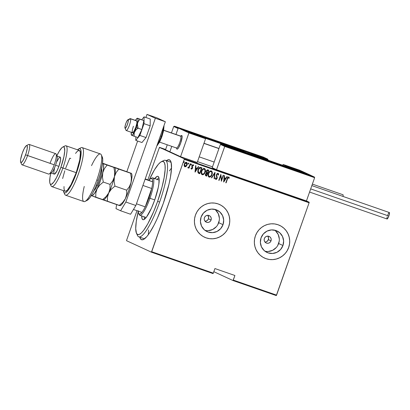 <?xml version="1.0" encoding="UTF-8"?>
<svg xmlns="http://www.w3.org/2000/svg" width="410" height="410" viewBox="0 0 410 410"><rect width="100%" height="100%" fill="white"/><g stroke="black" fill="none" stroke-linecap="round" stroke-linejoin="round"><path stroke-width="0.61" d="M166.393 160.684A42.307 8.61 109.2 0 1 170.719 161.258A42.307 8.61 109.2 0 1 163.298 203.386L168.992 184.151L170.427 177.253L171.488 168.602L171.165 162.632L170.191 160.407L168.653 159.7L166.393 160.684M266.674 187.124A14.852 0.292 -160.6 0 1 266.674 187.134A14.852 0.292 -160.6 0 1 255.42 183.47A14.852 0.292 -160.6 0 1 239.66 177.735L255.42 183.47L266.397 186.97M264.988 242.074A3.603 3.526 114.8 0 0 268.376 239.645L271.015 240.865A3.603 3.526 -65.2 0 1 266.177 242.976A3.603 3.526 -65.2 0 1 264.358 238.548L265.065 237.339L266.177 236.488L267.515 236.129L268.883 236.314L270.067 237.016L270.887 238.123L271.22 239.476L271.015 240.865L270.303 242.074L269.196 242.925L267.853 243.289L266.49 243.104L265.306 242.402L264.486 241.29L264.153 239.937L264.358 238.548A3.603 3.526 -65.2 0 1 269.196 236.437A3.603 3.526 -65.2 0 1 271.015 240.865L268.376 239.645A3.603 3.526 114.8 0 0 267.74 236.119M205.056 221.241A3.603 3.526 114.8 0 0 208.439 218.812L211.078 220.032A3.603 3.526 -65.2 0 1 206.24 222.143A3.603 3.526 -65.2 0 1 204.421 217.72L205.128 216.506L206.24 215.655L207.578 215.296L208.946 215.481L210.13 216.183L210.95 217.295L211.283 218.643L211.078 220.032L210.366 221.246L209.259 222.097L207.921 222.456L206.553 222.271L205.369 221.569L204.549 220.457L204.216 219.104L204.421 217.72A3.603 3.526 -65.2 0 1 209.259 215.609A3.603 3.526 -65.2 0 1 211.078 220.032L208.439 218.812A3.603 3.526 114.8 0 0 207.803 215.286M264.983 251.233A11.844 11.598 114.8 0 0 278.641 243.514L282.951 245.508A11.844 11.598 -65.2 0 1 267.033 252.452A11.844 11.598 -65.2 0 1 261.042 237.892L263.384 233.905L267.033 231.107L271.44 229.923L275.93 230.528L279.825 232.834L282.526 236.493L283.623 240.942L282.951 245.508L280.614 249.49L276.96 252.288L272.553 253.477L268.063 252.867L264.168 250.561L261.467 246.907L260.37 242.453L261.042 237.892A11.844 11.598 -65.2 0 1 276.965 230.943A11.844 11.598 -65.2 0 1 282.951 245.508L278.641 243.514A11.844 11.598 114.8 0 0 274.7 230.174M205.046 230.399A11.844 11.598 114.8 0 0 218.704 222.681L223.014 224.675A11.844 11.598 -65.2 0 1 207.096 231.619A11.844 11.598 -65.2 0 1 201.105 217.059L203.447 213.072L207.096 210.274L211.504 209.09L215.993 209.695L219.888 212.001L222.589 215.66L223.686 220.108L223.014 224.675L220.677 228.657L217.023 231.46L212.621 232.644L208.126 232.039L204.236 229.728L201.535 226.074L200.434 221.625L201.105 217.059A11.844 11.598 -65.2 0 1 217.028 210.11A11.844 11.598 -65.2 0 1 223.014 224.675L218.704 222.681A11.844 11.598 114.8 0 0 214.768 209.346M204.441 237.18A18.004 17.625 114.8 0 0 204.513 237.211A18.004 17.625 114.8 0 0 228.708 226.653L228.744 226.668A18.004 17.625 -65.2 0 1 204.549 237.226A18.004 17.625 -65.2 0 1 195.447 215.096L194.601 218.52L194.427 222.03L194.929 225.5L196.093 228.795L197.876 231.783L200.198 234.351L202.981 236.406L206.117 237.861L209.479 238.661L212.944 238.779L216.372 238.215L219.637 236.98L222.615 235.125L225.187 232.726L227.258 229.872L228.744 226.668L229.59 223.245L229.764 219.729L229.262 216.26L228.093 212.969L226.315 209.981L223.988 207.409L221.205 205.359L218.074 203.903L214.712 203.104L211.247 202.981L207.814 203.55L204.549 204.785L201.571 206.64L198.999 209.038L196.933 211.893L195.447 215.096A18.004 17.625 -65.2 0 1 219.642 204.539A18.004 17.625 -65.2 0 1 228.744 226.668L228.708 226.653A18.004 17.625 114.8 0 0 219.606 204.523A18.004 17.625 114.8 0 0 219.534 204.487M264.378 258.008A18.004 17.625 114.8 0 0 264.45 258.044A18.004 17.625 114.8 0 0 288.645 247.486L288.681 247.502A18.004 17.625 -65.2 0 1 264.486 258.059A18.004 17.625 -65.2 0 1 255.384 235.929L254.533 239.353L254.359 242.863L254.866 246.333L256.03 249.628L257.808 252.616L260.135 255.184L262.918 257.239L266.054 258.689L269.416 259.494L272.881 259.612L276.309 259.043L279.574 257.813L282.551 255.958L285.124 253.559L287.195 250.7L288.681 247.502L289.527 244.078L289.701 240.562L289.193 237.093L288.03 233.802L286.252 230.815L283.925 228.242L281.142 226.192L278.011 224.736L274.649 223.932L271.184 223.814L267.75 224.383L264.486 225.618L261.508 227.468L258.935 229.872L256.87 232.726L255.384 235.929A18.004 17.625 -65.2 0 1 279.579 225.372A18.004 17.625 -65.2 0 1 288.681 247.502L288.645 247.486A18.004 17.625 114.8 0 0 279.543 225.356A18.004 17.625 114.8 0 0 279.471 225.321M162.339 161.386A40.508 8.246 109.2 0 1 165.409 160.341L170.406 162.078A40.508 8.246 109.2 0 1 171.154 162.575M151.434 252.186L213.036 273.598L213.313 273.137L151.71 251.725L184.239 159.367L309.104 202.771L276.581 295.128L233.29 280.081L234.904 275.494L214.927 268.555L213.313 273.137L214.927 268.555L234.904 275.494L233.013 280.542L276.299 295.589L233.013 280.542L213.825 271.686L233.013 280.542L233.29 280.081L276.581 295.128L276.299 295.589L309.104 202.771L184.239 159.367L151.434 252.186L126.567 240.706L151.434 252.186L151.71 251.725L213.313 273.137L213.036 273.598L151.434 252.186M159.449 147.328L165.619 149.476L159.449 147.328L184.315 158.813L159.449 147.328L147.902 179.785L159.449 147.328M306.444 200.946L309.181 202.212L184.315 158.813L184.239 159.367L184.315 158.813L309.181 202.212L309.104 202.771L309.181 202.212L306.444 200.946L216.536 169.699L212.19 167.695L220.385 144.433L212.19 167.695L216.536 169.699L224.731 146.442L216.536 169.699L306.444 200.946L314.634 177.689L306.444 200.946M164.482 149.209L161.771 148.215L164.533 149.194M137.012 210.709L126.644 240.152L137.012 210.709M186.119 166.46L187.129 164.676L187.016 162.816L185.904 162.314L184.649 163.416L184.105 165.358L184.72 166.767L185.986 166.573L184.808 166.803L186.119 166.46L187.016 165.046C187.483 163.923 187.298 163.021 186.458 162.339C185.376 162.36 184.669 162.949 184.326 164.108L184.141 165.778L184.736 166.778L186.119 166.46M190.542 163.846L190.245 163.744L189.066 166.803L188.544 167.367L188.103 167.27L187.934 167.885L188.938 167.444L188.713 168.085L189.015 168.187L190.542 163.846L190.245 163.744L189.143 166.67L187.77 167.675L188.011 167.926L188.938 167.444L188.713 168.085L189.015 168.187L190.542 163.846M191.654 168.592L191.337 167.972L190.998 168.269L191.644 169.151L192.618 167.864L192.331 165.507L192.818 165.174L193.3 165.83L193.648 165.502L193.12 164.656L192.003 165.45L191.803 166.363L192.249 168.028L191.752 168.607L191.337 167.972L190.998 168.269L191.255 168.976L192.526 168.218L192.228 165.727L192.869 165.163L193.3 165.83L193.648 165.502L193.12 164.656L191.921 165.645L192.269 167.71L191.613 168.577M200.823 167.418L199.844 167.362L199.029 167.941L197.733 170.914L198.081 172.897L199.803 173.732L201.899 167.792L200.823 167.418C199.378 167.331 198.45 168.09 198.04 169.704L198.081 172.897L199.803 173.732L201.899 167.792L200.823 167.418M208.772 170.181L207.27 169.848L206.271 170.893L205.999 172.077L206.307 172.923L205.348 174.588L205.415 175.398L205.897 175.849L206.676 176.126L208.772 170.181L207.844 169.858L206.158 171.17L206.307 172.923L205.477 174.055L206.025 175.895L206.676 176.126L208.772 170.181M215.045 172.364L211.386 177.761L211.709 177.873L214.604 173.497L214.122 178.709L214.445 178.827L215.045 172.364M223.189 175.193L221.543 179.867L220.872 174.388L218.781 180.328L219.078 180.436L220.729 175.752L221.395 181.24L223.486 175.296L223.189 175.193L221.543 179.867L220.872 174.388L218.781 180.328L219.078 180.436L220.729 175.752L221.395 181.24L223.486 175.296L223.189 175.193M227.494 178.924L228.196 177.617L228.631 177.627L229.005 178.329L229.349 177.935L228.677 176.935L227.719 177.55L225.802 182.773L226.1 182.875L227.427 178.893L226.1 182.875L227.494 178.924L228.519 177.561L229.005 178.329L229.349 177.935L228.754 176.956C227.898 177.125 227.381 177.725 227.217 178.76L225.802 182.773L226.1 182.875L225.808 182.763L227.494 178.924M223.711 182.045L227.299 176.623L226.971 176.51L225.823 178.248L224.367 177.74L224.562 175.67L224.234 175.557L223.634 182.019L227.299 176.623L226.971 176.51L225.823 178.248L224.367 177.74L224.562 175.67L224.234 175.557L223.711 182.045M217.951 173.194L218.602 174.885L218.017 173.225L216.705 173.994L216.342 175.608L216.875 178.083L216.188 178.898L215.68 177.884L215.27 178.15L215.727 179.431L216.649 179.175L217.192 178.135L216.69 175.234L216.951 174.245L217.797 173.835L218.202 175.085L218.602 174.885L218.484 173.717L218.017 173.225L216.475 174.496L216.813 178.288L216.06 178.873L215.614 177.853L215.875 178.775M211.217 170.852C212.329 171.816 212.57 173.056 211.924 174.578L212.303 173.076L212.026 171.559L211.283 170.883L210.279 170.96L209.11 171.99L208.398 173.389L208.075 174.932L208.357 176.469L209.11 177.14L210.115 177.048L211.273 176.008L211.924 174.578C211.478 176.167 210.52 177.012 209.044 177.11L209.11 177.14C210.586 177.043 211.545 176.197 211.99 174.609C212.636 173.087 212.4 171.846 211.283 170.883C209.807 170.96 208.844 171.795 208.398 173.389C207.737 174.926 207.978 176.177 209.11 177.14L208.941 177.069M204.344 168.464C205.456 169.427 205.692 170.668 205.051 172.185L205.43 170.688L205.154 169.171L204.411 168.495L203.406 168.571L202.238 169.602L201.52 171.001L201.202 172.543L201.484 174.076L202.238 174.752L203.242 174.66L204.4 173.62L205.051 172.185C204.605 173.778 203.647 174.624 202.171 174.721L202.238 174.752C203.714 174.655 204.672 173.809 205.118 172.215C205.758 170.698 205.523 169.458 204.411 168.495C202.935 168.571 201.971 169.407 201.52 171.001C200.864 172.538 201.105 173.789 202.238 174.752L202.068 174.68M195.098 172.097L198.686 166.675L198.358 166.562L197.21 168.3L195.754 167.798L195.949 165.727L195.621 165.609L195.022 172.072L198.686 166.675L198.358 166.562L197.21 168.3L195.754 167.798L195.949 165.727L195.621 165.609L195.098 172.097M191.516 164.656L191.229 164.067L190.922 164.938L191.485 164.733L190.973 165.015L191.516 164.656L191.388 164.056L190.916 164.446L191.039 165.046L191.516 164.656M188.749 163.692L188.462 163.103L188.154 163.979L188.682 163.846L188.21 164.056L188.749 163.692L188.626 163.093L188.154 163.487L188.277 164.087L188.749 163.692M184.269 162.135L183.982 161.545L183.675 162.421L184.239 162.211L183.726 162.498L184.269 162.135L184.146 161.535L183.67 161.929L183.793 162.529L184.269 162.135M126.567 240.706L126.644 240.152L126.567 240.706M139.718 236.888L140.128 238.184L141.388 239.655L143.192 239.599L146.754 236.657L149.563 232.9L154.165 224.941L157.322 218.376L163.298 203.386A42.307 8.61 109.2 0 1 143.546 239.435A42.307 8.61 109.2 0 1 139.795 237.205M144.704 238.671A40.508 8.246 109.2 0 1 143.808 238.599L138.811 236.862A40.508 8.246 109.2 0 1 137.053 234.136M148.594 229.979L148.358 234.704L148.594 229.979M171.513 168.008L169.391 170.919L171.513 168.008M262.887 257.219L264.553 258.09M266.018 258.674L269.38 259.479M272.845 259.597L276.273 259.028L279.543 257.798L282.521 255.942L285.093 253.544M287.159 250.684L288.645 247.486L289.491 244.063M289.665 240.547L289.163 237.077L287.999 233.787L286.216 230.799L283.894 228.226M202.95 236.391L204.621 237.257M206.081 237.846L209.443 238.646M212.908 238.763L216.342 238.2L219.606 236.965L222.584 235.109L225.157 232.711M227.222 229.856L228.708 226.653L229.559 223.23M229.728 219.714L229.226 216.244L228.062 212.954L226.284 209.966L223.957 207.393M208.306 230.656L212.713 229.467L216.367 226.668M217.725 224.788L219.263 220.431M219.376 218.12L218.279 213.666L215.578 210.012M268.242 251.484L272.65 250.3L276.299 247.502M277.662 245.621L279.2 241.264M279.312 238.953L278.216 234.499L275.515 230.845M205.077 221.241L206.865 220.739L208.177 219.391L208.649 217.566L207.783 215.26M265.214 242.069L266.556 241.71L268.079 240.286L268.581 238.256L267.889 236.309M228.688 176.925L229.349 177.935L228.98 178.253L229.282 177.904L228.934 177.089M228.519 177.561L227.427 178.893L227.904 177.802L228.452 177.53M224.49 175.644L224.367 177.74L224.49 175.644M227.227 176.597L223.645 182.014L227.227 176.597M224.239 178.37L225.387 178.77L224.239 178.37L224.009 180.856L224.239 178.37M224.075 180.887L224.306 178.401L225.454 178.801L224.075 180.887L224.306 178.401L225.454 178.801L224.075 180.887M223.419 175.275L221.328 181.205L223.419 175.275M220.662 175.721L219.078 180.436L218.781 180.323L220.662 175.721M220.872 174.388L221.543 179.867L220.872 174.388M218.084 173.251L218.535 174.383M217.777 173.82L218.202 175.085L218.54 174.619M217.797 173.835L216.705 174.573L217.756 173.814M216.69 175.234L216.972 176.392L216.69 175.234M217.249 177.397L216.905 176.361L217.249 177.397L217.054 178.34L217.249 177.397M216.06 178.873L215.68 177.884L215.27 178.15L215.809 179.467L217.126 178.37L215.721 179.431M215.66 179.401L216.403 179.298L217.054 178.34L216.629 174.885L217.085 173.978L217.73 173.804M214.122 178.709L214.445 178.827L214.122 178.704L214.538 173.466L211.709 177.873L211.386 177.761L211.642 177.843L211.391 177.755L214.973 172.338L214.379 178.796L214.122 178.704M214.538 173.466L211.642 177.843L214.538 173.466M208.926 177.058L209.807 177.11L210.878 176.382L212.185 173.558M212.236 173.051L211.96 171.529L211.334 170.903M211.96 171.529L211.652 171.113M211.16 171.529L211.017 171.467C209.797 171.493 208.997 172.159 208.628 173.461L208.695 173.491C209.064 172.19 209.864 171.523 211.083 171.498C212.006 172.267 212.206 173.271 211.693 174.506C211.319 175.803 210.525 176.474 209.31 176.525C208.382 175.746 208.177 174.737 208.695 173.491L208.628 173.461C208.111 174.706 208.316 175.716 209.243 176.495L208.423 175.347L208.705 173.261L209.817 171.718L211.201 171.554M209.31 176.525L208.49 175.377L208.695 173.491L209.715 171.882L211.083 171.498L211.842 172.431L211.693 174.506L210.648 176.136L209.187 176.474M208.7 170.155L206.676 176.126L205.83 175.818L206.609 176.095L208.7 170.155M206.896 172.677L206.399 172.241L206.343 171.406M206.389 171.242L207.814 170.534L208.254 170.688L207.48 172.897L206.676 172.538L206.389 171.242L206.737 170.673L208.188 170.657L207.747 170.504L206.389 171.242L206.609 172.507L207.214 172.794L206.609 172.507M205.712 174.117L206.384 173.338L206.994 173.404L205.779 174.147L207.265 173.507L206.594 175.408L206.184 175.27L205.712 174.117L206.117 175.239L205.825 175.075M205.764 175.014L205.666 174.281M205.938 173.686L206.194 173.435M206.184 175.27L205.717 174.819L205.876 173.927L206.45 173.368L207.199 173.476L206.594 175.408L206.046 175.208M207.281 172.825L206.466 172.272L206.496 171.17L207.173 170.463L208.254 170.688L207.48 172.897L206.676 172.538M202.053 174.67L202.935 174.721L204.006 173.994L205.313 171.17M205.364 170.662L205.348 170.135M205.261 169.627L204.462 168.515M205.087 169.135L204.78 168.725M204.288 169.14L204.144 169.079C202.924 169.104 202.125 169.766 201.756 171.072L201.822 171.103C202.191 169.796 202.991 169.135 204.211 169.11C205.128 169.878 205.333 170.878 204.821 172.118C204.446 173.415 203.652 174.086 202.437 174.137C201.51 173.358 201.305 172.349 201.822 171.103L201.756 171.072C201.233 172.318 201.443 173.327 202.371 174.107L201.551 172.958L201.828 170.873L202.945 169.33L204.329 169.166M204.211 169.11L204.969 170.037L204.821 172.118L203.775 173.748L202.437 174.137L201.617 172.989L201.822 171.103L202.842 169.494L204.257 169.125M198.491 173.225L199.737 173.702L201.828 167.767L199.803 173.732L198.671 173.317M198.707 173.333L199.106 173.491M199.137 172.805L198.445 172.415M198.778 168.741L199.865 167.931L201.382 168.3L199.721 173.02L198.394 172.364L198.076 171.78L198.517 169.186M199.475 172.938L198.143 171.81L198.45 169.509L199.629 168.059L201.315 168.269L199.865 167.931L198.271 169.776L198.46 172.395L198.337 169.807L199.931 167.962L201.382 168.3L199.721 173.02L198.968 172.733M198.394 172.364L199.409 172.907M195.883 165.701L195.754 167.798L195.883 165.701M198.614 166.65L195.032 172.067L198.614 166.65M195.626 168.428L196.774 168.828L195.626 168.428L195.396 170.909L195.626 168.428M195.462 170.939L195.693 168.459L196.841 168.858L195.462 170.939L195.693 168.459L196.841 168.858L195.462 170.939M191.27 167.941L191.598 168.566L191.27 167.941M193.054 164.625L193.648 165.502L193.289 165.753L193.561 165.338L193.11 164.651M192.936 165.189L192.1 166.142L192.644 167.505L192.526 168.218L191.388 169.094L191.926 168.976L192.459 168.187L192.105 165.917L192.428 165.291L192.941 165.194M192.07 168.848L192.3 168.541M191.321 164.026L191.449 164.625L191.362 164.041M190.471 163.821L189.015 168.187L188.718 168.079L190.471 163.821M188.872 167.413L187.944 167.895L188.872 167.413M188.216 167.9L188.682 167.613M188.559 163.062L188.682 163.662L188.595 163.083M186.391 162.309C187.232 162.99 187.416 163.892 186.95 165.015L186.053 166.429L187.134 164.272L187.073 163.088L186.478 162.345M186.95 162.785L186.714 162.493M186.319 162.893L184.561 164.179L186.273 162.873L186.719 164.938L185.884 166.127L185.064 166.301L184.613 164.041L185.925 162.801L186.519 163.016L186.873 163.79L186.719 164.938L185.064 166.301L184.485 165.681L184.561 164.179L184.961 166.255M185.643 162.862L185.925 162.801M185.064 166.301L184.479 165.368L184.628 164.21L185.233 163.221L186.289 162.878M184.075 161.504L184.203 162.104L184.116 161.525M161.648 148.553L161.842 148.256M163.528 148.881L162.088 148.328L163.528 148.881M162.135 148.379L161.965 148.671M164.236 149.086L164.169 149.46M165.409 160.341A40.508 8.246 109.2 0 1 159.633 202.074A40.508 8.246 -70.8 0 0 163.498 160.612L161.33 161.724A38.704 7.877 109.2 0 1 157.635 201.341L159.633 202.074A40.508 8.246 109.2 0 1 138.811 236.862M136.468 233.249L137.483 235.463A40.508 8.246 -70.8 0 0 159.633 202.074L157.635 201.341A38.704 7.877 109.2 0 1 136.468 233.249A38.704 7.877 109.2 0 1 138.262 211.406L136.274 221.487L135.72 228.652L136.438 233.177L137.591 234.525L139.241 234.469L141.322 233.013L143.751 230.215L147.846 223.742L153.591 211.796L157.635 201.341L162.006 187.119L164.154 177.433L165.127 169.514L165.071 165.568L164.456 162.873L163.944 162.022L162.534 161.371L160.659 162.129L158.393 164.266L154.452 169.868L149.189 179.97A38.704 7.877 109.2 0 1 161.33 161.724M154.719 178.54A22.955 4.674 109.2 0 1 157.983 176.341A22.955 4.674 109.2 0 1 154.708 199.993A22.955 4.674 109.2 0 1 142.911 219.704A22.955 4.674 109.2 0 1 141.711 215.952L142.137 218.868L142.823 219.668L143.802 219.637L146.478 217.115L151.464 208.126L154.708 199.993L158.224 187.631L158.849 184.111L159.121 178.775L158.752 177.176L158.07 176.377L157.091 176.408L154.416 178.929M144.269 218.135L144.212 216.818A22.955 4.674 -70.8 0 0 144.469 219.253M158.921 177.663A22.955 4.674 -70.8 0 0 157.214 179.411M158.357 178.14L156.912 179.8M151.269 178.396A19.803 4.033 109.2 0 1 152.786 177.868A19.803 4.033 109.2 0 1 149.963 198.276L148.963 197.907A18.901 3.849 109.2 0 1 145.227 206.86L151.695 188.492L142.916 185.443L151.695 188.492L145.227 206.86L148.963 197.907L151.695 188.492A18.901 3.849 -70.8 0 0 152.638 181.84L145.237 178.857L152.638 181.84A18.901 3.849 109.2 0 1 151.695 188.492A18.901 3.849 109.2 0 1 148.963 197.907L149.963 198.276A19.803 4.033 -70.8 0 0 151.854 178.007L150.767 178.56A18.901 3.849 109.2 0 1 152.638 181.84L152.438 179.544L151.731 178.463L150.562 178.678L149.025 180.174A18.901 3.849 109.2 0 1 150.767 178.56M138.262 210.73L138.462 213.031L139.174 214.112L140.338 213.897L141.88 212.4A18.901 3.849 109.2 0 1 138.626 213.487L139.133 214.599A19.803 4.033 -70.8 0 0 149.963 198.276L154.729 199.931L149.963 198.276A19.803 4.033 109.2 0 1 139.784 215.281A19.803 4.033 109.2 0 1 138.918 213.933M138.626 213.487A18.901 3.849 109.2 0 1 138.257 211.145M145.227 206.86A18.901 3.849 109.2 0 1 141.88 212.4A18.901 3.849 -70.8 0 0 145.227 206.86L136.448 203.806L145.227 206.86M152.638 181.84L145.104 179.221L152.638 181.84M133.455 209.474L141.88 212.4L133.455 209.474M176.792 148.886L177.315 149.127L178.652 147.585L180.733 142.962A7.201 1.466 109.2 0 1 177.033 149.148A7.201 1.466 109.2 0 1 176.782 148.861A7.201 1.466 -70.8 0 0 176.797 148.897A7.201 1.466 -70.8 0 0 176.812 148.933A7.201 1.466 -70.8 0 0 180.308 144.105A7.201 1.466 -70.8 0 0 181.978 135.756L180.825 136.289A6.299 1.281 109.2 0 1 179.36 143.597A6.299 1.281 109.2 0 1 176.305 147.82M187.226 131.195L195.355 134.203L184.244 130.406L181.773 129.416L187.226 131.195M193.915 134.28L202.043 137.288L190.455 133.317L201.915 137.273L190.927 133.491L188.457 132.507L193.915 134.28M205.579 138.718L194.883 133.778L178.232 127.992L188.928 132.927L205.579 138.718L188.928 132.927L180.559 156.697L197.21 162.483L205.579 138.718L197.21 162.483L180.559 156.697L169.863 151.761L180.559 156.697L188.928 132.927L178.232 127.992L175.951 134.475L178.232 127.992L194.883 133.778L205.579 138.718M171.764 146.36L169.863 151.761L171.764 146.36L169.863 151.761L165.517 149.752L167.265 144.797L165.517 149.752L169.863 151.761L171.764 146.36M159.562 142.121L176.495 148.005A6.299 1.281 -70.8 0 0 179.575 143.039A6.299 1.281 -70.8 0 0 180.825 136.289L181.978 135.756A7.201 1.466 109.2 0 0 181.763 135.541L181.763 135.541A7.201 1.466 109.2 0 1 180.733 142.962L182.127 137.042L182.004 135.802L181.481 135.561L181.097 135.833M298.803 170.734L306.803 173.727L295.815 169.95L306.931 173.748L296.374 170.155L293.473 168.982L298.803 170.734M292.115 167.649L300.243 170.657L288.66 166.685L286.79 165.891L292.115 167.649M283.12 164.446L293.816 169.386L310.467 175.172L299.771 170.237L283.12 164.446L299.771 170.237L310.452 175.219L293.816 169.386L283.12 164.446L282.818 165.307L283.12 164.446M136.704 120.837L136.919 122.959L135.782 127.315A6.299 1.281 109.2 0 0 136.679 120.827L130.354 118.628A6.299 1.281 109.2 0 1 130.544 118.813L128.233 119.884A4.5 0.917 109.2 0 1 127.187 125.101A4.5 0.917 109.2 0 1 125.004 128.115L126.024 130.344A6.299 1.281 -70.8 0 0 129.083 126.121A6.299 1.281 -70.8 0 0 130.544 118.813A6.299 1.281 109.2 0 1 129.293 125.562A6.299 1.281 109.2 0 1 126.218 130.529A6.299 1.281 109.2 0 1 126.024 130.344A6.299 1.281 109.2 0 1 125.998 130.283A6.299 1.281 -70.8 0 0 126.008 130.313A6.299 1.281 -70.8 0 0 126.024 130.344L125.004 128.115L125.88 127.689L127.187 125.101L128.166 121.867L128.233 119.884L127.361 120.309L126.049 122.897L125.076 126.131L125.004 128.115A4.5 0.917 109.2 0 1 124.994 128.094A4.5 0.917 109.2 0 1 125.752 123.697A4.5 0.917 109.2 0 1 127.884 119.776A4.5 0.917 109.2 0 1 128.233 119.884L130.544 118.813L136.873 121.011L130.544 118.813A6.299 1.281 -70.8 0 0 130.057 118.669L127.884 119.776M180.338 136.146L181.42 135.592A7.201 1.466 -70.8 0 1 181.978 135.756A7.201 1.466 109.2 0 1 180.549 143.469A7.201 1.466 109.2 0 1 177.033 149.148A7.201 1.466 109.2 0 1 176.812 148.933L176.372 147.964L176.812 148.933A7.201 1.466 109.2 0 1 176.782 148.861M180.364 136.13A6.299 1.281 109.2 0 1 180.825 136.289L163.677 130.329L180.825 136.289A6.299 1.281 -70.8 0 0 180.636 136.105L163.698 130.216M218.919 148.594L203.934 143.387L218.919 148.594M295.702 170.191L286.477 166.942A0.538 0.528 -65.2 0 1 286.508 166.962A0.538 0.528 114.8 0 0 286.482 166.947L286.431 166.926A0.538 0.528 -65.2 0 1 286.482 166.947A0.538 0.528 114.8 0 0 286.431 166.926L286.467 166.942M220.918 144.1L220.385 144.433L224.731 146.442L314.634 177.689L314.429 177.084L310.068 175.044L245.462 152.325L221.164 144.146L225.305 146.057L314.214 176.961L225.305 146.057L221.164 144.146L220.385 144.433L224.731 146.442L225.305 146.057L224.731 146.442L314.634 177.689L314.429 177.084M221.164 144.146L246.364 152.74A0.538 0.528 114.8 0 0 246.113 152.715A0.538 0.528 -65.2 0 1 246.364 152.74L291.079 168.177L310.068 175.044L314.214 176.961M237.287 149.747L237.477 149.778A1.44 1.409 -65.2 0 1 238.041 149.845L243.699 151.813A1.44 1.409 -65.2 0 1 243.837 151.869A1.44 1.409 114.8 0 0 243.699 151.813L238.041 149.845A1.44 1.409 114.8 0 0 237.472 149.773L244.211 152.105M293.422 169.258L310.078 175.049M244.775 152.653L245.462 152.325A0.538 0.528 114.8 0 0 245.016 152.371A0.538 0.528 -65.2 0 1 245.462 152.325L291.09 168.182M202.273 136.238L192.946 132.999A0.538 0.528 -65.2 0 1 193.028 133.035A0.538 0.528 114.8 0 0 192.946 132.999L202.273 136.238M251.561 154.047L267.961 159.751L267.838 160.1L267.981 159.536L251.561 154.047M267.54 159.018L243.166 150.624L242.336 150.424L243.243 150.839L243.161 151.398L202.232 137.171L243.161 151.398L243.243 150.839L197.456 134.977L195.283 133.906L178.468 128.11L174.491 126.203L173.712 126.495L171.452 132.912L173.712 126.495L178.053 128.499L175.951 134.475L178.155 128.315L173.712 126.495L174.491 126.203L178.632 128.12L197.62 134.987L267.54 159.018L263.394 157.107L174.491 126.203L263.394 157.107L267.981 159.536L267.756 159.141M212.493 166.844L197.507 161.632L212.493 166.844M243.289 150.859L243.571 151.531L243.099 151.572L243.56 151.526A0.538 0.528 114.8 0 0 243.289 150.859A0.538 0.528 -65.2 0 1 243.294 150.865A0.538 0.528 114.8 0 0 243.243 150.839A0.538 0.528 -65.2 0 1 243.289 150.859L242.387 150.444A0.538 0.528 114.8 0 0 242.336 150.424A0.538 0.528 -65.2 0 1 242.387 150.444L242.356 150.429M251.222 153.386A0.538 0.528 -65.2 0 1 251.279 153.407L251.145 153.945L251.545 154.068L251.227 153.658M251.145 153.945L251.545 154.068M249.839 153.109L245.288 151.434L249.839 153.109M243.499 151.736A1.44 1.409 -65.2 0 1 245.001 151.351L250.664 153.32A1.44 1.409 -65.2 0 1 250.797 153.376A1.44 1.409 114.8 0 0 250.664 153.32L245.001 151.351A1.44 1.409 114.8 0 0 243.509 151.726M245.867 151.71L245.421 151.464L245.867 151.71M247.906 152.402L247.332 152.105L247.906 152.402M242.879 151.608L238.328 149.932L242.879 151.608M238.907 150.203L238.456 149.963L238.907 150.203M240.942 150.9L240.368 150.598L240.942 150.9M293.099 169.325L289.962 168.095L293.924 169.53A1.44 1.409 -65.2 0 1 294.057 169.586A1.44 1.409 114.8 0 0 293.924 169.53L288.261 167.536L293.099 169.325M289.127 167.921L288.676 167.68L289.127 167.921M291.161 168.612L290.593 168.315L291.161 168.612M199.619 135.397L195.068 133.721L199.619 135.397M194.781 133.634L200.439 135.602A1.44 1.409 -65.2 0 1 200.577 135.659A1.44 1.409 114.8 0 0 200.439 135.602L194.781 133.634M195.647 133.993L195.196 133.752L195.647 133.993M197.681 134.685L197.107 134.388L197.681 134.685M191.306 133.475L192.623 133.901L191.306 133.475M189.358 132.896L190.137 133.055A1.44 1.343 106.5 0 1 190.204 133.076L200.685 136.807L190.204 133.076A1.44 1.343 -73.5 0 0 190.05 133.03M199.45 136.361L192.623 133.901L199.45 136.361M191.045 133.429L199.465 136.392L191.045 133.429M191.798 133.778L198.097 135.976L191.998 133.829M296.194 169.93L297.511 170.355L296.194 169.93M295.938 169.889L304.358 172.851L295.938 169.889M294.247 169.356L295.026 169.509A1.44 1.343 106.5 0 1 295.092 169.535L305.573 173.266L295.092 169.535A1.44 1.343 -73.5 0 0 294.939 169.489M303.912 172.784L304.358 172.851M296.686 170.237L302.985 172.436L296.886 170.288M289.87 167.111L297.675 169.766L290.013 167.142M289.578 166.988L297.327 169.545A1.44 1.02 -69.5 0 1 297.358 169.555A1.44 1.02 110.5 0 0 297.327 169.545L289.578 166.988M297.383 169.566A1.44 1.02 110.5 0 0 297.358 169.555L287.564 166.27M296.666 169.458L296.128 169.284M184.982 130.657L192.787 133.306L185.125 130.688M184.69 130.529L192.439 133.091A1.44 1.02 -69.5 0 1 192.469 133.101A1.44 1.02 110.5 0 0 192.439 133.091L184.69 130.529M192.495 133.112A1.44 1.02 110.5 0 0 192.469 133.101L182.675 129.811M191.777 133.004L191.239 132.825M309.576 192.054L387.081 218.991A3.418 0.697 -70.8 0 0 388.839 216.055L310.688 188.892L388.839 216.055A3.418 0.697 -70.8 0 0 389.326 212.529L311.846 185.602M389.192 212.539L389.5 213.241L388.839 216.055L387.85 218.248L386.963 218.868M386.912 218.627L387.183 216.726M387.568 215.465L387.804 214.845M388.05 214.256L389.008 212.667M342.852 194.755L343.155 195.109L343.021 196.436A3.418 0.697 -70.8 0 0 343.001 194.75L312.374 184.105L343.001 194.75A3.418 0.697 -70.8 0 0 342.986 194.745A3.418 0.697 -70.8 0 0 342.97 194.74M147.005 114.41L145.914 117.506L147.005 114.41L156.994 117.88L147.005 114.41L155.359 118.27L165.348 121.739L156.994 117.88L165.348 121.739L135.848 205.507L165.348 121.739L155.359 118.27L147.005 114.41M137.632 141.03L126.89 171.523L137.632 141.03M116.594 204.57L116.01 208.659L120.586 210.771L125.86 202.038L155.359 118.27L125.86 202.038L135.848 205.507L125.86 202.038L120.586 210.771L130.575 214.245L135.848 205.507L130.575 214.245L120.586 210.771L116.01 208.659L116.594 204.57M157.235 144.776A11.7 2.383 -70.8 0 0 161.258 136.289L160.341 135.966L161.94 136.51L162.585 134.495M161.186 138.467L161.94 136.51L161.258 136.289A11.7 2.383 -70.8 0 0 163.503 126.977M163.144 132.532L164 126.516M157.373 145.34L160.397 140.328M137.401 124.43L137.555 123.2A8.999 1.835 109.2 0 1 136.284 127.551L138.078 128.202L137.468 125.691L137.555 123.2L138.518 121.027L140.102 119.269L143.895 120.586L141.87 129.519L137.914 137.565L134.121 136.243L134.152 132.799L136.033 129.744L138.078 128.202L141.87 129.519L138.078 128.202L137.401 124.43M132.517 132.717L133.957 131.359L135.782 127.315A6.299 1.281 109.2 0 1 132.543 132.727A6.299 1.281 109.2 0 1 133.44 126.239M137.601 118.29L143.895 120.586L137.355 118.259L135.443 120.396A8.999 1.835 109.2 0 1 137.222 118.3A8.999 1.835 109.2 0 1 137.601 118.29L143.895 120.586L141.87 129.519L137.914 137.565L134.121 136.243L133.973 133.947L137.555 123.2L138.037 119.812L137.601 118.29A8.999 1.835 109.2 0 1 137.555 123.2L138.518 121.027L140.102 119.269L137.601 118.29M131.559 135.187L134.121 136.243L131.62 135.264L132.861 134.516L136.033 129.744L138.078 128.202L136.284 127.551A8.999 1.835 109.2 0 1 134.562 131.692A8.999 1.835 109.2 0 1 131.62 135.264A8.999 1.835 109.2 0 1 131.4 135.044A8.999 1.835 109.2 0 1 131.308 132.302M131.318 132.235L131.4 135.044M137.222 118.3L137.54 118.208M146.032 137.575L139.871 135.438L144.018 123.676L150.178 125.814L146.032 137.575L141.957 142.531L135.797 140.389L141.957 142.531L146.032 137.575L150.178 125.814L144.018 123.676L144.079 116.865L150.239 119.008L150.178 125.814L150.239 119.008L144.079 116.865L141.804 119.638L144.079 116.865L144.018 123.676L139.871 135.438L146.032 137.575M135.833 136.837L135.797 140.389L139.871 135.438L135.797 140.389L135.833 136.837M85.09 201.407L87.258 200.295A23.406 4.766 -70.8 0 0 98.185 180.354L96.852 179.928A25.205 5.13 109.2 0 1 85.09 201.407A25.205 5.13 109.2 0 1 84.25 186.453M75.537 153.401L77.29 151.295L79.094 150.373L80.165 151.623L80.386 153.032L79.745 159.89L76.209 172.677L62.889 168.049A21.602 4.397 -70.8 0 0 64.949 145.934L62.781 147.047A19.803 4.033 109.2 0 1 60.89 167.316L76.209 172.677A21.602 4.397 -70.8 0 0 79.289 150.419L65.969 145.791A21.602 4.397 109.2 0 1 62.889 168.049A21.602 4.397 109.2 0 1 51.783 186.601A21.602 4.397 109.2 0 1 50.717 184.326M50.061 183.639L51.076 185.853A21.602 4.397 -70.8 0 0 62.889 168.049L60.89 167.316A19.803 4.033 109.2 0 1 50.061 183.639A19.803 4.033 109.2 0 1 50.809 173.179L49.964 177.622L49.728 182.219L50.046 183.603L50.635 184.29L51.481 184.264L53.787 182.086L56.616 177.402L60.89 167.316L63.924 156.651L64.724 151.034L64.38 147.631L63.791 146.939L62.945 146.97L61.879 147.713L59.26 151.213L56.877 155.713A19.803 4.033 109.2 0 1 62.781 147.047M56.811 161.653L59.332 157.481L60.203 157.127L60.47 157.44L60.506 160.161L58.881 166.388L55.555 165.23A8.999 1.835 -70.8 0 0 57.133 156.266L56.119 154.052A10.803 2.199 109.2 0 1 54.222 164.805A10.803 2.199 -70.8 0 0 55.765 153.678L29.125 144.417A10.803 2.199 109.2 0 1 27.583 155.549A10.803 2.199 -70.8 0 0 28.618 144.489L26.445 145.601A8.999 1.835 109.2 0 1 25.584 154.816L54.222 164.805L27.583 155.549A10.803 2.199 109.2 0 1 22.032 164.825L48.672 174.086A10.803 2.199 -70.8 0 0 54.222 164.805A10.803 2.199 109.2 0 1 49.179 174.009L51.352 172.902A8.999 1.835 -70.8 0 0 55.555 165.23L58.881 166.388A8.999 1.835 -70.8 0 0 60.167 157.112L56.836 155.959A8.999 1.835 109.2 0 1 55.555 165.23A8.999 1.835 109.2 0 1 50.927 172.964L54.258 174.117A8.999 1.835 -70.8 0 0 58.881 166.388L56.939 170.975L54.607 174.091L53.956 173.794L53.797 172.246L54.525 168.151M50.21 162.954A10.803 2.199 109.2 0 1 56.119 154.052M20.664 162.237L21.679 164.451A10.803 2.199 -70.8 0 0 27.583 155.549L25.584 154.816A8.999 1.835 109.2 0 1 20.664 162.237A8.999 1.835 109.2 0 1 22.242 153.273L20.618 159.5L20.51 161.591L20.925 162.529L22.355 161.53L24.313 158.004L26.137 153.145L27.209 148.584L27.173 145.868L26.522 145.565L26.035 145.904L24.185 148.686L22.242 153.273A8.999 1.835 109.2 0 1 26.445 145.601M63.719 146.913A21.602 4.397 109.2 0 1 65.969 145.791M65.585 195.211L83.901 201.576A25.205 5.13 -70.8 0 0 96.852 179.928A25.205 5.13 -70.8 0 0 100.45 153.96L82.133 147.595A25.205 5.13 109.2 0 1 78.705 173.087A25.205 5.13 109.2 0 1 65.585 195.211A25.205 5.13 109.2 0 1 64.375 192.874M79.735 148.681A25.205 5.13 109.2 0 1 82.133 147.595M77.557 149.819A23.406 4.766 109.2 0 1 78.776 148.876A23.406 4.766 109.2 0 1 76.696 172.39A23.406 4.766 109.2 0 1 63.745 192.121A23.406 4.766 109.2 0 1 63.371 190.629L64.052 192.613L64.765 192.982L65.677 192.741L68.019 190.46L72.293 183.152L76.542 172.83L79.73 162.022L81.083 153.361L80.78 149.86L80.268 148.963L79.53 148.661L77.48 149.896M51.783 186.601L65.103 191.229A21.602 4.397 -70.8 0 0 76.209 172.677L71.012 184.695L67.317 190.148L65.451 191.28L64.775 191.034L64.032 188.938L64.011 186.565M87.596 200.095L89.923 197.63L92.655 193.192L95.504 187.226L98.185 180.354L100.419 173.276L102.454 163.846L102.725 159.29L102.09 156.692M62.638 178.54L64.785 170.78M65.687 168.105L69.813 158.168L70.766 158.496M63.745 192.121L64.759 194.34A25.205 5.13 -70.8 0 0 78.705 173.087A25.205 5.13 -70.8 0 0 80.949 147.764L78.776 148.876M91.532 165.63A25.205 5.13 109.2 0 1 101.275 154.831A25.205 5.13 109.2 0 1 96.852 179.928L98.185 180.354A23.406 4.766 -70.8 0 0 102.29 157.05L101.275 154.831M101.434 168.361L101.659 171.636L100.947 175.403L99.666 179.795L97.103 186.089A2.163 1.092 26.2 0 0 96.442 184.971A2.163 1.092 -153.8 0 1 97.103 186.089L95.356 189.159L93.88 190.758M114.241 167.229L131.451 173.374L118.782 169.125L114.241 167.229L131.451 173.374L130.539 173.21L131.369 177.925L131.062 182.547L129.396 186.668L126.69 190.184L114.938 186.099L114.108 181.384L114.416 176.761L116.081 172.641L118.782 169.125L130.539 173.21L131.369 177.925L131.062 182.547A17.102 3.48 -70.8 0 0 131.651 173.778L131.472 173.394M103.458 199.88L104.017 199.593A17.102 3.48 -70.8 0 0 108.732 192.89A17.102 3.48 -70.8 0 0 114.416 176.761L112.745 180.882L110.044 184.397L109.982 188.713L108.732 192.89L111.356 189.189L114.938 186.099L114.108 181.384L114.416 176.761L116.081 172.641L118.782 169.125L114.764 167.623A17.102 3.48 109.2 0 1 114.416 176.761A17.102 3.48 109.2 0 1 108.732 192.89L106.118 196.585L102.531 199.68L107.425 201.382L107.481 197.066L108.732 192.89A17.102 3.48 109.2 0 1 103.146 199.685L120.053 205.671L119.792 205.471L120.806 205.302L122.139 204.042L125.383 198.676L122.759 202.376L119.177 205.466L107.425 201.382L107.481 197.066L108.732 192.89L111.356 189.189L114.938 186.099L126.69 190.184L126.634 194.499L125.383 198.676L122.759 202.376L119.177 205.466L120.094 205.63M120.109 205.666L120.663 205.384A17.102 3.48 -70.8 0 0 125.383 198.676A17.102 3.48 -70.8 0 0 131.062 182.547L129.396 186.668L126.69 190.184L126.634 194.499L125.383 198.676L128.648 190.809L130.58 184.526L131.912 177.438L131.933 175.003L131.518 173.543M131.154 173.215L130.688 173.158M91.123 195.303L91.953 195.688L92.506 195.462L94.597 193.192L97.928 187.032L100.342 180.969L102.274 174.686L103.433 169.135L103.633 165.163L103.217 163.708L102.587 163.18L114.8 167.587L113.888 167.423L114.718 172.138L114.416 176.761A17.102 3.48 -70.8 0 0 115 167.992L114.826 167.608M102.52 163.308A17.102 3.48 109.2 0 1 102.849 163.375A17.102 3.48 109.2 0 1 102.761 172.712A17.102 3.48 109.2 0 1 97.078 188.841A17.102 3.48 109.2 0 1 91.492 195.631L95.771 197.333L95.827 193.013L97.078 188.841L99.697 185.146L103.284 182.05L102.454 177.335L102.761 172.712L104.427 168.587L107.128 165.071L102.387 163.323M102.551 163.216L114.503 167.429M91.189 195.473L91.492 195.631A17.102 3.48 109.2 0 1 91.322 195.529M114.8 167.587L102.849 163.375M114.416 176.761L112.745 180.882L110.044 184.397L103.284 182.05L102.454 177.335L102.761 172.712L104.427 168.587L107.128 165.071L113.888 167.423L114.718 172.138L114.416 176.761M108.732 192.89L106.118 196.585L102.531 199.68L95.771 197.333L95.827 193.013L97.078 188.841L99.697 185.146L103.284 182.05L110.044 184.397L109.982 188.713L108.732 192.89M91.492 195.631L103.443 199.844M101.577 168.659A12.064 2.455 109.2 0 1 97.103 186.089M164.697 149.204L164.579 149.547M164.61 149.235L164.487 149.573M160.213 147.646L160.095 147.989M159.177 180.092L152.786 177.868M146.175 217.505L139.784 215.281M139.923 135.295L139.159 135.028M133.778 133.158L126.218 130.529M199.193 156.851L214.179 162.058M203.975 143.264L218.96 148.471M176.797 148.897L176.29 147.79M126.008 130.313L124.994 128.094M237.8 149.927L221.149 144.141M310.103 175.06L314.27 176.982M246.318 152.776L237.477 149.778M291.115 168.192L293.457 169.274M202.217 136.269L192.987 133.014M267.597 159.044L263.43 157.122M174.475 126.198L263.404 157.107M251.545 154.099L250.946 153.258M251.663 154.478L251.104 153.555L248.875 152.643L244.79 151.269L243.56 151.556M245.288 151.444L245.57 151.659M238.328 149.937L238.605 150.152M294.38 169.781L287.753 167.444M288.548 167.654L288.83 167.869M200.9 135.853L194.273 133.516M195.068 133.727L195.344 133.942M190.137 133.055L201.09 137.027M199.47 136.392L199.019 136.33M295.026 169.509L305.978 173.486M297.353 169.555L299.295 170.401M289.224 166.788L289.516 166.962M192.464 133.101L194.407 133.942M184.336 130.329L184.628 130.503M312.374 184.105L342.986 194.745M163.979 125.624L163.651 130.462L161.94 136.51L159.598 142.055L156.804 146.001"/></g></svg>
